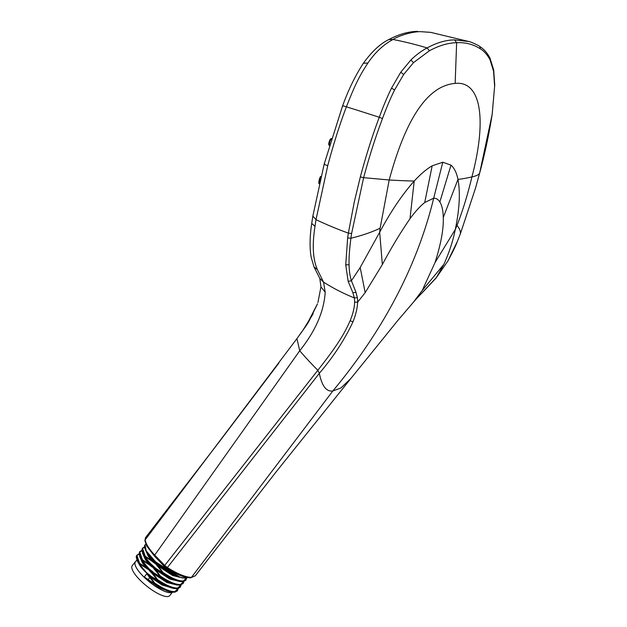 <?xml version="1.0" encoding="UTF-8"?>
<svg xmlns="http://www.w3.org/2000/svg" width="627" height="627" viewBox="0 0 627 627"><rect width="100%" height="100%" fill="white"/><g stroke="black" fill="none" stroke-linecap="round" stroke-linejoin="round"><path stroke-width="0.94" d="M166.492 568.109L167.378 567.545A266824.121 100777.812 119.9 0 1 319.323 373.339C333.697 356.434 344.921 339.238 352.985 321.753C355.846 314.668 357.382 308.147 357.602 302.198L365.173 292.637L382.352 264.539C391.185 247.939 400.394 232.688 409.98 218.76C414.941 211.902 419.855 206.487 424.73 202.513L433.704 198.195C417.245 265.676 383.63 329.927 332.843 390.966L191.454 577.357C185.772 577.31 177.747 574.042 167.378 567.545L164.721 565.436L164.36 566.4L169.893 570.202C175.834 573.721 181.054 576.072 185.553 577.255L190.506 577.89L195.35 575.719M350.791 378.567L340.916 387.995L332.843 390.966C326.432 391.953 321.925 386.083 319.323 373.339L317.834 370.267L164.721 565.436L154.728 555.075C148.858 548.727 145.676 543.64 145.174 539.823L296.932 338.619L299.722 350.767A274940.582 69830.518 -49.7 0 1 154.728 555.075L154.697 556.259M317.928 302.52L320.953 286.868L325.201 292.229C323.987 311.509 315.499 331.025 299.722 350.767A151.883 50.442 38.6 0 0 317.834 370.267C335.79 347.46 343.8 335.226 350.093 320.805C352.923 314.119 354.427 307.904 354.616 302.159A58.476 29.124 137.7 0 0 354.341 297.911A212.819 182.245 156.4 0 1 323.532 282.087L317.403 269.657C312.881 259.39 312.081 244.953 315.005 226.363A153.999 65.984 -71.2 0 1 316.008 219.646L327.733 165.677C324.559 164.627 323.501 163.992 324.551 163.788M413.922 301.532L422.214 290.505L435.036 262.564C440.985 243.84 443.728 228.824 443.258 217.522C443.109 210.539 441.972 205.35 439.848 201.949C438.273 199.425 436.227 198.171 433.704 198.195L442.78 162.228L432.168 165.818L424.73 202.513M415.16 300.168L397.886 320.389L350.658 378.732M409.98 218.76L414.212 181.054C402.158 194.652 390.645 211.722 379.672 232.272A98.925 32.471 -74.3 0 1 380.103 228.228L389.195 179.98A606.301 80.381 14.8 0 0 414.212 181.054C420.521 174.188 426.501 169.11 432.168 165.818M354.616 302.159L357.602 302.198A60.819 29.869 136.2 0 0 357.39 297.723L356.003 292.3L351.418 280.763L360.196 267.478L379.672 232.272L382.352 264.539M325.201 292.229L323.532 282.087L319.833 278.474L314.002 266.875L317.403 269.657M419.228 295.795L415.27 300.043A60.819 7.187 -51.2 0 1 419.612 295.395L436.368 277.581L443.845 264.351C449.144 252.736 452.968 241.097 455.304 229.443A98.964 46.218 107 0 0 457.012 225.352C462.648 211.04 467.617 194.887 471.927 176.885C487.273 118.715 480.752 80.601 455.155 83.415L456.636 42.707C448.046 42.895 438.971 45.583 429.424 50.763L413.491 62.637L403.639 74.503L394.602 89.951C390.629 97.906 386.585 107.436 382.478 118.542C375.526 137.007 369.24 156.719 363.629 177.668L389.195 179.98C406.022 117.79 428.006 85.601 455.155 83.415M475.54 188.084L479.584 173.334C478.432 174.925 475.877 176.109 471.927 176.885A606.301 80.389 -165.2 0 1 457.969 179.416C460.43 192.293 459.544 208.963 455.304 229.443L435.036 262.564M443.258 217.522L457.969 179.416C456.683 172.927 454.363 168.154 450.993 165.12L442.78 162.228M380.103 228.228C371.772 232.186 362.045 235.525 350.916 238.229C349.443 249.554 348.831 258.379 349.09 264.696C349.176 270.84 349.952 276.193 351.418 280.763L348.157 281.351L352.891 292.738L354.341 297.911L357.39 297.723M347.64 237.931L350.916 238.229A157.016 72.693 -69.8 0 1 351.614 233.487L348.353 233.134L354.357 201.643L360.345 176.885C366.137 155.292 372.446 135.416 379.264 117.273C383.426 105.947 387.51 96.244 391.507 88.164L400.763 72.207L410.897 59.973C416.242 54.815 421.642 50.795 427.097 47.926A392.643 328.36 -121.3 0 0 393.004 39.477C383.379 44.674 375.017 52.519 367.916 63.037L363.378 63.256C355.305 75.632 348.369 89.849 342.585 105.908L324.198 164.039L312.842 216.096L316.008 219.646A288.882 165.983 2.5 0 0 348.353 233.134A163.318 72.434 109.5 0 0 347.64 237.931L345.736 264.892L348.157 281.351M317.489 303.797L306.376 325.382L296.932 338.627M447.694 261.349L447.796 261.216C452.765 251.96 455.923 245.423 457.271 241.622L447.897 260.997L436.031 278.09L425.114 289.713M351.614 233.487L363.629 177.668L360.345 176.885M367.916 63.037C359.13 76.447 355.007 84.943 346.386 106.825C339.646 124.679 333.431 144.296 327.733 165.677M429.424 50.763L427.097 47.926C436.753 42.691 445.899 40.01 454.551 39.885L456.636 42.707C465.344 42.236 473.267 44.282 480.415 48.859C484.209 51.218 487.406 54.862 490.016 59.777L493.551 71.141L494.625 86.212L492.156 114.435C489.146 133.723 484.953 153.356 479.584 173.334L475.54 188.069M302.104 331.534L313.053 314.017M321.486 176.579C319.786 178.766 319.151 181.109 319.574 183.593M329.387 145.503L329.285 145.307C329.645 141.459 330.5 139.319 331.848 138.88M320.366 177.206L318.963 182.457M329.473 145.558L328.744 144.68A0.956 0.893 -13.4 0 1 328.783 144.202C328.399 143.418 330.484 137.83 330.656 139.382M145.072 544.926L146.185 550.914L155.386 561.533L163.906 568.438L172.848 574.034C177.402 576.668 181.697 578.023 185.733 578.102L187.481 577.663M144.578 546.274L145.887 550.671L155.308 561.698L180.474 577.467L185.576 578.188L187.504 577.671M185.655 578.172L186.877 577.898M178.444 576.864L155.59 562.725A24.077 6.529 -142.9 0 1 148.709 555.295L146.992 552.653M180.231 577.396L167.111 571.675L155.52 562.897A23.936 6.489 -142.9 0 1 148.67 555.514L146.209 551.258M182.065 577.875L169.901 573.823L155.23 563.234A23.936 6.489 -142.9 0 1 148.387 555.867L145.589 550.114M145.19 547.206C141.224 547.418 141.349 550.498 145.566 556.447L152.353 560.836A24.077 6.482 -142.8 0 1 148.152 556L145.354 549.636M143.622 547.442L142.501 548.147L145.495 557.019L151.993 561.22L152.353 560.836L157.98 565.969L163.091 572.49C171.743 578.306 178.46 581.143 183.233 581.01L186.611 578.016M182.865 578.031L172.59 575.508L157.98 565.969L157.573 566.299A53.162 48.318 87.9 0 1 162.456 572.522L155.864 568.438L150.284 563.352A53.177 48.326 87.9 0 1 145.401 557.129L145.331 556.58M162.949 572.71A0.502 0.47 -169.8 0 0 162.699 572.608L162.699 572.459A0.627 0.517 165.1 0 1 163.091 572.49L162.949 572.71C171.602 578.533 178.35 581.386 183.194 581.268L185.937 580.046L186.587 578.259M182.912 581.621L185.663 580.398L182.763 581.707L177.896 581.057L182.912 581.621C179.8 581.707 175.991 580.602 171.484 578.306L162.683 573.07A0.509 0.486 7.4 0 1 162.495 572.866L162.699 572.459M182.833 581.691L184.064 581.409M176.438 580.594L155.739 568.807L162.558 573.203L177.896 581.057M172.19 592.194A23.912 6.873 -141.3 0 1 155.911 586.59A23.912 6.873 -141.3 0 1 137.478 569.488A23.912 6.873 -141.3 0 1 135.401 561.831L136.835 560.044M177.417 580.915L164.29 575.186L152.698 566.416A23.936 6.489 -142.9 0 1 145.848 559.033L143.395 554.777M179.251 581.394L167.088 577.342L152.408 566.761A23.936 6.489 -142.9 0 1 145.566 559.386L142.768 553.633M155.864 568.438L150.112 563.681A24.077 6.474 -142.8 0 1 145.887 558.814L144.171 556.173M171.79 587.954L161.617 583.964L147.071 573.454A23.936 6.489 -142.9 0 1 140.213 566.071L137.76 561.816M168.976 591.473L159.415 587.82L144.241 576.965L146.781 573.799L161.452 584.38L173.608 588.432M180.051 581.55L169.768 579.027L155.167 569.488L149.54 564.355A24.077 6.474 -142.8 0 1 145.339 559.519L142.541 553.155M160.136 576.229A0.494 0.462 -169.8 0 0 159.877 576.127L159.885 575.978A0.627 0.517 165.1 0 1 160.277 576.009C168.929 581.825 175.646 584.662 180.419 584.529L180.38 584.787C175.536 584.905 168.788 582.052 160.136 576.229L160.277 576.009A54.236 49.071 -93.6 0 0 155.167 569.488L154.751 569.818L152.408 566.761M180.419 584.529L183.789 581.535M145.135 547.199L142.204 548.507L145.017 557.152L150.284 563.352M174.604 584.435L163.192 579.748L149.884 569.935A23.936 6.489 -142.9 0 1 143.034 562.552L140.581 558.296M176.43 584.913L164.266 580.861L149.594 570.28A23.936 6.489 -142.9 0 1 142.752 562.905L139.954 557.152M170.803 587.632L150.104 575.845L156.922 580.241L172.025 588.024L177.127 588.745L179.965 587.507L180.952 585.297M136.13 556.815L137.368 561.11L139.382 564.19A54.251 49.517 -90.6 0 0 144.476 570.719L150.104 575.845L156.821 579.56A52.872 48.052 -92.1 0 0 151.938 573.337L152.345 573.007L146.718 567.874A24.077 6.474 -142.8 0 1 142.517 563.038L139.719 556.674M136.858 555.185L139.766 564.167A52.88 48.06 -92.1 0 0 144.649 570.39L144.476 570.719A24.077 6.482 -142.8 0 1 140.252 565.852L138.536 563.211M167.025 590.9L148.043 579.928A61.344 55.968 -91.1 0 0 154.101 583.761L169.212 591.543L175.607 591.974M147.478 579.042L144.241 576.965L148.152 579.544L149.743 577.553L146.781 573.799L149.602 576.581L162.127 585.046L174.416 588.588M141.765 549.777L143.003 554.072L145.056 556.941M142.368 550.725C138.402 550.937 138.528 554.017 142.744 559.966L142.588 560.648A52.88 48.06 -92.1 0 0 147.47 566.871L147.29 567.2A24.077 6.482 -142.8 0 1 143.074 562.333L141.381 559.731M149.54 564.355L142.744 559.966L142.682 560.538L149.179 564.739L149.54 564.355M159.885 575.978L159.634 576.041A52.872 48.052 -92.1 0 0 154.751 569.818M180.38 584.787L183.123 583.565L183.766 581.778M145.542 556.76L145.205 557.191M177.198 588.729L178.436 588.447M148.043 579.928L148.152 579.544A60.49 54.98 -92.1 0 0 153.905 583.196L153.999 583.079A54.259 49.314 -92.1 0 0 149.743 577.553L150.166 577.232L149.602 576.581L149.187 576.911M154.501 583.267A0.494 0.462 -169.8 0 0 154.242 583.165L154.25 583.016A0.627 0.517 165.2 0 1 154.642 583.047C163.702 589.004 170.419 591.841 174.784 591.567L174.745 591.825C169.901 591.943 163.153 589.09 154.501 583.267L154.642 583.047A55.262 50.011 -93.6 0 0 150.166 577.232M174.784 591.567L178.162 588.573M174.839 584.505L172.527 583.823L152.925 572.326L159.736 576.722L174.847 584.505L181.25 584.928M138.943 553.304L140.182 557.583L142.204 560.671A54.251 49.517 -90.6 0 0 147.29 567.2L152.925 572.326L159.673 576.385A0.509 0.486 7.4 0 0 159.861 576.589L168.663 581.825C173.17 584.121 176.986 585.226 180.098 585.14L179.871 585.218M177.229 585.069L166.954 582.546L152.345 573.007A54.243 49.071 -93.6 0 1 157.455 579.528C166.108 585.344 172.825 588.181 177.606 588.048L180.976 585.054M140.809 550.961L139.68 551.674L142.517 560.099M139.555 554.244C135.589 554.456 135.714 557.536 139.931 563.485L139.57 564.229M146.718 567.874L139.931 563.485L139.86 564.057L146.357 568.258L146.718 567.874M157.048 580.108A0.509 0.486 7 0 1 156.86 579.904L156.726 579.928A0.619 0.541 -32.3 0 0 156.922 580.241L165.849 585.344C170.356 587.64 174.165 588.745 177.284 588.659M154.226 583.627A0.509 0.486 7 0 1 154.038 583.423L153.913 583.447A0.619 0.541 -32.3 0 0 154.101 583.761L154.226 583.627C161.782 588.502 162.44 588.682 167.025 590.642C169.76 591.77 172.245 592.28 174.463 592.178L177.151 591.026L178.131 588.839M153.913 583.447L154.25 583.016M174.745 591.825L177.488 590.603M157.071 579.497L157.071 579.497A0.627 0.517 165.1 0 1 157.455 579.528L157.314 579.748C165.967 585.571 172.723 588.424 177.566 588.306L180.31 587.084L181.007 585.046M142.313 550.718L139.39 552.026L142.243 560.46M142.729 560.279L142.384 560.71M137.995 554.48L136.858 555.193L139.696 563.618M157.314 579.748A0.494 0.462 -169.8 0 0 157.064 579.646L156.726 579.928M139.421 563.979L139.907 563.798M135.769 561.369A23.998 6.897 38.7 0 0 135.338 561.776L132.234 565.656A23.998 6.897 38.7 0 0 138.528 578.541A23.998 6.897 38.7 0 0 158.263 593.706A23.998 6.897 38.7 0 0 169.705 595.65L172.441 592.225M135.338 561.776A23.998 6.897 38.7 0 0 141.631 574.661A23.998 6.897 38.7 0 0 161.366 589.827A23.998 6.897 38.7 0 0 172.315 592.209M350.093 320.805L352.985 321.753M360.196 267.478L365.173 292.637M144.892 540.701L145.778 537.323A31.232 9.029 38.9 0 0 145.174 539.823L144.892 540.701L146.82 546.133L154.469 556.133L164.36 566.4M422.214 290.505L443.845 264.351M450.993 165.12L439.848 201.949M352.891 292.738L356.003 292.3M424.769 290.144L419.612 295.395M457.012 225.352C459.803 228.894 460.876 231.825 460.242 234.137M345.736 264.892L349.09 264.696M342.781 106.245C341.958 105.571 343.157 105.767 346.386 106.825A348.777 33.764 20.5 0 1 379.264 117.273L382.478 118.542M312.842 216.096L311.721 223.424L315.005 226.363M306.376 325.382L308.735 321.682L317.372 304.119M436.031 278.09L447.897 260.997M410.897 59.973L413.491 62.637M400.763 72.207L403.639 74.503M391.507 88.164L394.602 89.951M479.608 173.264L492.156 114.435M492.219 113.981L494.625 86.212M490.016 59.777L489.985 58.068L493.692 70.005L493.551 71.141M489.985 58.068C487.242 52.88 483.832 49.024 479.757 46.492L480.415 48.859M479.757 46.492L479.757 46.492C478.895 45.332 468.8 41.108 469.027 41.562L454.551 39.885M469.035 41.562L430.545 32.33L420.153 31.64C410.113 31.875 397.698 36.374 393.004 39.477L388.842 39.564M420.153 31.64L430.757 32.369M331.667 138.63C330.437 138.144 329.465 140.158 328.744 144.68A0.956 0.893 -13.4 0 0 329.285 145.307M185.733 578.102L180.709 577.53M155.23 563.234L157.573 566.299M151.993 561.22L154.987 563.516M144.649 570.39L147.071 573.454M152.165 567.035L149.179 564.739M147.235 573.18L150.229 575.476M147.47 566.871L149.884 569.935M149.594 570.28L146.357 568.258M150.057 569.661L153.043 571.957M151.938 573.337L149.351 570.554M180.098 585.14L175.074 584.576M350.665 378.716L275.856 472.209L195.31 575.774L190.506 577.89M320.953 286.868L319.833 278.466M145.778 537.323L219.912 440.961L278.858 363.08M457.122 241.975L460.32 233.965L475.587 187.92M311.721 223.424C309.769 236.285 309.566 247.485 311.11 257.039L313.994 266.875M306.391 325.358L300.106 334.285M494.766 85.562L493.692 70.005M417.582 31.35C408.31 31.562 398.733 34.297 388.842 39.556C380.362 43.631 371.874 51.532 363.378 63.256M302.065 331.597L313.116 313.892M321.33 176.548C319.786 174.996 317.67 185.31 319.543 183.586M145.785 544.04L145.033 544.981C144.124 545.662 144.39 547.512 145.817 550.545M147.063 552.787L145.887 550.671M178.162 576.785L180.474 577.467M186.642 578.008L185.663 580.398M177.66 580.986L175.341 580.304M144.249 556.306L143.074 554.19M183.829 581.527L183.131 583.557M172.025 588.024L169.713 587.342M138.614 563.344L137.438 561.228M169.204 591.543L166.892 590.861M142.204 548.507L143.003 554.072M141.428 559.825L140.252 557.709M179.965 587.507L177.127 588.745L172.26 588.095M136.568 555.546L137.368 561.11M177.143 591.026L174.314 592.264L169.431 591.606M178.193 588.565L177.551 590.524M139.39 552.026L140.182 557.583M139.5 554.237L136.866 555.185"/></g></svg>
